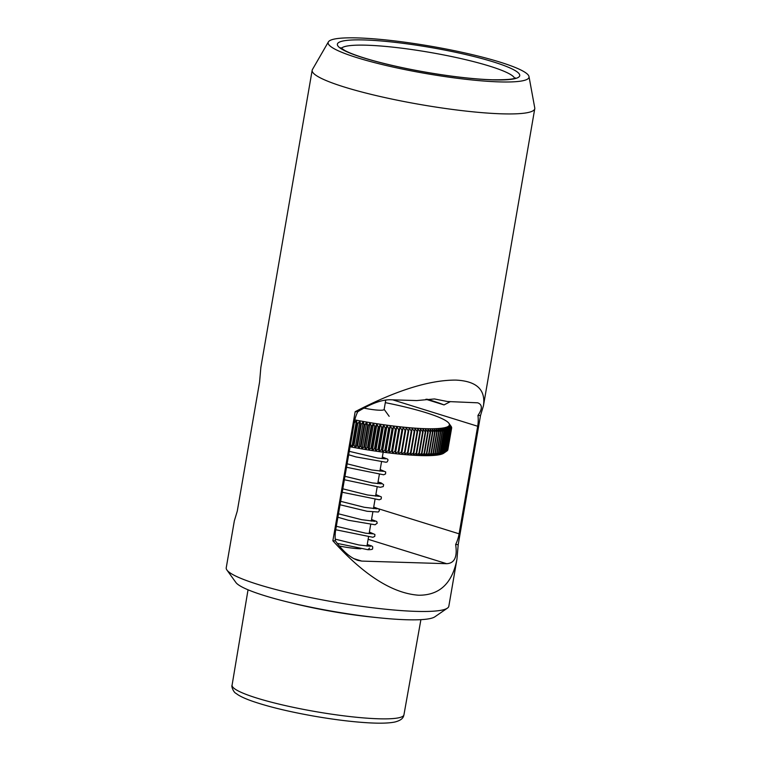 <?xml version="1.0" encoding="UTF-8"?>
<svg xmlns="http://www.w3.org/2000/svg" width="761" height="761" viewBox="0 0 761 761"><rect width="100%" height="100%" fill="white"/><g stroke="black" fill="none" stroke-linecap="round" stroke-linejoin="round"><path stroke-width="1.14" d="M426.864 399.173A88.152 12.005 -170.2 0 1 444.034 404.909L425.865 399.259M529 76.557A101.926 13.879 -170.2 0 1 499.292 81.893A101.926 13.879 -170.2 0 1 386.54 65.579A101.926 13.879 -170.2 0 1 328.381 41.903A101.926 13.879 -170.2 0 1 430.935 46.24A101.926 13.879 -170.2 0 1 529 76.557L534.755 107.91A112.942 15.372 -170.2 0 1 534.764 108.69A112.942 15.372 -170.2 0 1 501.832 113.827A112.942 15.372 -170.2 0 1 379.435 96.333A112.942 15.372 -170.2 0 1 312.172 70.24L260.861 367.335L259.587 381.993L237.289 511.078L234.35 520.819L226.236 567.782A112.942 15.372 9.8 0 0 226.93 570.046L235.862 582.46A101.926 13.879 9.8 0 0 333.308 611.435A101.926 13.879 9.8 0 0 434.835 616.829L447.411 608.134A112.942 15.372 9.8 0 0 448.828 606.232L456.933 559.268L458.208 544.61L455.639 544.534A27.548 18.93 107.3 0 0 459.102 533.822L477.689 426.255A27.548 18.93 107.3 0 0 477.937 415.449C482.541 408.79 482.464 404.586 477.708 402.816L447.392 401.513L434.455 398.945L416.771 400.571L389.651 399.744C381.023 399.896 370.379 403.91 357.727 411.777A27.548 18.93 107.3 0 0 354.255 422.479L335.677 530.056A27.548 18.93 107.3 0 0 335.43 540.862C342.811 551.24 350.307 557.756 357.917 560.41L361.779 561.095L446.64 563.692C454.536 563.311 457.532 556.919 455.639 544.534M226.93 570.046A112.942 15.372 9.8 0 0 300.633 595.473A112.942 15.372 9.8 0 0 415.896 611.368A112.942 15.372 9.8 0 0 447.411 608.134M458.208 544.61L480.505 415.525L483.444 405.784C485.775 389.651 476.567 381.08 455.839 380.091C429.423 379.986 395.863 390.517 355.159 411.691L332.861 540.776C363.958 575.23 392.562 593.38 418.683 595.226C439.563 595.33 452.31 583.345 456.933 559.268M312.172 70.24A112.942 15.372 -170.2 0 1 312.448 69.508L328.381 41.903M450.426 401.599L444.034 404.909M480.505 415.525L477.937 415.449M355.159 411.691L357.727 411.777M335.43 540.862L332.861 540.776M360.847 548.805A22.316 3.034 -170.2 0 1 360.448 548.786A22.316 3.034 -170.2 0 1 339.301 545.998M385.77 399.982L384.124 409.504A15.705 2.14 -170.2 0 1 379.549 410.217A15.705 2.14 -170.2 0 1 363.92 408.086M425.256 431.915L421.546 453.432A85.394 11.624 9.8 0 0 421.975 453.442L420.795 455.449L424.058 453.508L427.768 432.001L425.389 428.89L425.694 431.934A85.394 11.624 -170.2 0 1 425.256 431.915L422.907 428.804L423.097 431.829A85.394 11.624 -170.2 0 1 422.64 431.801L420.329 428.681L420.405 431.687A85.394 11.624 -170.2 0 1 419.929 431.658L417.665 428.529L417.618 431.516A85.394 11.624 -170.2 0 1 417.133 431.487L414.916 428.348L414.735 431.316A85.394 11.624 -170.2 0 1 414.241 431.278L412.072 428.129L411.777 431.087A85.394 11.624 -170.2 0 1 411.263 431.04L409.161 427.891L408.743 430.821A85.394 11.624 -170.2 0 1 408.219 430.774L406.174 427.615L405.632 430.526A85.394 11.624 -170.2 0 1 405.099 430.479L403.121 427.311L402.455 430.203A85.394 11.624 -170.2 0 1 401.913 430.146L400.01 426.988L399.221 429.851A85.394 11.624 -170.2 0 1 398.659 429.784L396.833 426.626L395.929 429.47A85.394 11.624 -170.2 0 1 395.359 429.404L393.618 426.236L392.59 429.061A85.394 11.624 -170.2 0 1 392.01 428.985L390.345 425.827L389.204 428.624A85.394 11.624 -170.2 0 1 388.614 428.548L387.045 425.389L385.779 428.158A85.394 11.624 -170.2 0 1 385.19 428.082L383.696 424.923L382.317 427.672A85.394 11.624 -170.2 0 1 381.727 427.587L380.329 424.438L378.835 427.159A85.394 11.624 -170.2 0 1 378.236 427.073L376.942 423.925L375.335 426.626A85.394 11.624 -170.2 0 1 374.735 426.531L373.537 423.392L371.815 426.065A85.394 11.624 -170.2 0 1 371.216 425.96L370.122 422.84L368.295 425.485A85.394 11.624 -170.2 0 1 367.696 425.38L366.707 422.26L364.766 424.876A85.394 11.624 -170.2 0 1 364.167 424.771L363.282 421.661L361.247 424.257A85.394 11.624 -170.2 0 1 360.647 424.143L359.877 421.052L357.737 423.611A85.394 11.624 -170.2 0 1 357.137 423.506L356.481 420.414L354.245 422.954A85.394 11.624 -170.2 0 1 354.179 422.945M421.975 453.442L425.694 431.934M385.313 402.645A82.645 11.253 -170.2 0 1 448.885 423.268A82.645 11.253 -170.2 0 1 354.788 419.891M350.06 446.774A82.645 11.253 9.8 0 0 420.652 455.573A82.645 11.253 9.8 0 0 443.711 453.214L446.602 451.197L450.322 429.68A85.394 11.624 -170.2 0 1 450.208 429.746L447.868 426.883L449.618 430.051A85.394 11.624 -170.2 0 1 449.485 430.108L447.107 427.225L448.781 430.384A85.394 11.624 -170.2 0 1 448.619 430.441L446.212 427.53L447.791 430.697A85.394 11.624 -170.2 0 1 447.611 430.745L445.175 427.815L446.659 430.973A85.394 11.624 -170.2 0 1 446.46 431.011L443.996 428.062L445.394 431.221A85.394 11.624 -170.2 0 1 445.166 431.259L442.693 428.291L443.996 431.43A85.394 11.624 -170.2 0 1 443.739 431.468L441.256 428.481L442.455 431.62A85.394 11.624 -170.2 0 1 442.179 431.649L439.687 428.643L440.79 431.772A85.394 11.624 -170.2 0 1 440.486 431.791L438.003 428.766L438.992 431.887A85.394 11.624 -170.2 0 1 438.669 431.906L436.186 428.871L437.061 431.982A85.394 11.624 -170.2 0 1 436.728 431.991L434.246 428.938L435.016 432.029A85.394 11.624 -170.2 0 1 434.655 432.039L432.2 428.976L432.857 432.058A85.394 11.624 -170.2 0 1 432.476 432.058L430.032 428.976L430.574 432.048A85.394 11.624 -170.2 0 1 430.174 432.039L427.768 428.947L428.186 432.01A85.394 11.624 -170.2 0 1 427.768 432.001M421.546 453.432L418.322 455.354L419.378 453.337L423.097 431.829M350.46 444.453A85.394 11.624 9.8 0 0 350.526 444.472L351.896 446.973L353.427 445.014A85.394 11.624 9.8 0 0 354.027 445.128L355.292 447.601L356.928 445.661A85.394 11.624 9.8 0 0 357.527 445.765L358.697 448.219L360.448 446.288A85.394 11.624 9.8 0 0 361.056 446.393L362.112 448.819L363.977 446.897A85.394 11.624 9.8 0 0 364.576 446.992L365.537 449.39L367.496 447.478A85.394 11.624 9.8 0 0 368.105 447.573L368.952 449.951L371.016 448.039A85.394 11.624 9.8 0 0 371.615 448.134L372.357 450.483L374.526 448.581A85.394 11.624 9.8 0 0 375.116 448.676L375.744 450.988L378.008 449.104A85.394 11.624 9.8 0 0 378.607 449.19L379.111 451.482L381.47 449.589A85.394 11.624 9.8 0 0 382.06 449.675L382.45 451.939L384.904 450.065A85.394 11.624 9.8 0 0 385.485 450.141L385.76 452.386L388.3 450.502A85.394 11.624 9.8 0 0 388.871 450.579L389.023 452.795L391.649 450.912A85.394 11.624 9.8 0 0 392.21 450.988L392.248 453.175L394.949 451.302A85.394 11.624 9.8 0 0 395.511 451.368L395.416 453.537L398.193 451.663A85.394 11.624 9.8 0 0 398.745 451.72L398.536 453.87L401.38 451.986A85.394 11.624 9.8 0 0 401.922 452.044L401.589 454.174L404.5 452.291A85.394 11.624 9.8 0 0 405.023 452.338L404.576 454.441L407.554 452.557A85.394 11.624 9.8 0 0 408.067 452.595L407.487 454.688L410.521 452.795A85.394 11.624 9.8 0 0 411.026 452.833L410.322 454.897L413.413 453.004A85.394 11.624 9.8 0 0 413.898 453.033L413.08 455.078L416.219 453.175A85.394 11.624 9.8 0 0 416.686 453.204L415.744 455.23L418.93 453.318A85.394 11.624 9.8 0 0 419.378 453.337M448.885 423.268L451.111 426.369A85.394 11.624 -170.2 0 1 451.178 426.464L451.444 426.921A85.394 11.624 -170.2 0 1 451.482 427.016L449.466 424.296L451.625 427.444A85.394 11.624 -170.2 0 1 451.644 427.53L449.551 424.79L451.663 427.948A85.394 11.624 -170.2 0 1 451.654 428.024L447.887 449.57M447.611 450.151L447.791 450.008A85.394 11.624 9.8 0 0 447.829 449.932L451.549 428.424A85.394 11.624 -170.2 0 1 451.511 428.5L449.304 425.703L451.283 428.871A85.394 11.624 -170.2 0 1 451.225 428.938L448.971 426.131L450.873 429.29A85.394 11.624 -170.2 0 1 450.788 429.356L448.495 426.521L450.322 429.68M447.183 450.693L447.506 450.455A85.394 11.624 9.8 0 0 447.563 450.379L451.283 428.871M443.901 453.071L447.078 450.873A85.394 11.624 9.8 0 0 447.164 450.807L450.873 429.29M424.058 453.508A85.394 11.624 9.8 0 0 424.476 453.518L423.173 455.506L426.464 453.556A85.394 11.624 9.8 0 0 426.864 453.566L425.447 455.535L428.757 453.575A85.394 11.624 9.8 0 0 429.137 453.575L427.615 455.525L430.945 453.556A85.394 11.624 9.8 0 0 431.306 453.546L429.661 455.487L433.009 453.499A85.394 11.624 9.8 0 0 433.351 453.489L431.601 455.42L434.95 453.423A85.394 11.624 9.8 0 0 435.273 453.404L433.409 455.325L436.776 453.309A85.394 11.624 9.8 0 0 437.071 453.28L435.102 455.192L438.46 453.156A85.394 11.624 9.8 0 0 438.736 453.128L436.671 455.03L440.02 452.976A85.394 11.624 9.8 0 0 440.277 452.947L438.108 454.84L441.447 452.766A85.394 11.624 9.8 0 0 441.675 452.728L439.411 454.621L442.74 452.529A85.394 11.624 9.8 0 0 442.95 452.481L440.59 454.374L443.891 452.253A85.394 11.624 9.8 0 0 444.072 452.205L441.627 454.089L444.9 451.958A85.394 11.624 9.8 0 0 445.061 451.901L442.522 453.775L445.775 451.625A85.394 11.624 9.8 0 0 445.908 451.558L443.283 453.442L446.498 451.263A85.394 11.624 9.8 0 0 446.602 451.197M418.93 453.318L422.64 431.801M416.219 453.175L419.929 431.658M416.686 453.204L420.405 431.687M413.413 453.004L417.133 431.487M413.898 453.033L417.618 431.516M410.521 452.795L414.241 431.278M411.026 452.833L414.735 431.316M407.554 452.557L411.263 431.04M408.067 452.595L411.777 431.087M404.5 452.291L408.219 430.774M405.023 452.338L408.743 430.821M401.38 451.986L405.099 430.479M401.922 452.044L405.632 430.526M401.589 454.174L406.174 427.615M398.193 451.663L401.913 430.146M398.745 451.72L402.455 430.203M398.536 453.87L403.121 427.311M394.949 451.302L398.659 429.784M395.511 451.368L399.221 429.851M395.416 453.537L400.01 426.988M391.649 450.912L395.359 429.404M392.21 450.988L395.929 429.47M392.248 453.175L396.833 426.626M388.3 450.502L392.01 428.985M388.871 450.579L392.59 429.061M389.023 452.795L393.618 426.236M384.904 450.065L388.614 428.548M385.485 450.141L389.204 428.624M385.76 452.386L390.345 425.827M381.47 449.589L385.19 428.082M382.06 449.675L385.779 428.158M382.45 451.939L387.045 425.389M378.008 449.104L381.727 427.587M378.607 449.19L382.317 427.672M379.111 451.482L383.696 424.923M374.526 448.581L378.236 427.073M375.116 448.676L378.835 427.159M375.744 450.988L380.329 424.438M371.016 448.039L374.735 426.531M371.615 448.134L375.335 426.626M372.357 450.483L376.942 423.925M367.496 447.478L371.216 425.96M368.105 447.573L371.815 426.065M368.952 449.951L373.537 423.392M363.977 446.897L367.696 425.38M364.576 446.992L368.295 425.485M365.537 449.39L370.122 422.84M360.448 446.288L364.167 424.771M361.056 446.393L364.766 424.876M362.112 448.819L366.707 422.26M356.928 445.661L360.647 424.143M357.527 445.765L361.247 424.257M358.697 448.219L363.282 421.661M353.427 445.014L357.137 423.506M354.027 445.128L357.737 423.611M355.292 447.601L359.877 421.052M350.526 444.472L354.245 422.954M351.896 446.973L356.481 420.414M447.791 450.008L451.511 428.5M451.654 428.024L449.504 425.266L451.549 428.424M447.506 450.455L451.225 428.938M447.078 450.873L450.788 429.356M446.498 451.263L450.208 429.746M445.775 451.625L449.485 430.108M445.908 451.558L449.618 430.051M444.9 451.958L448.619 430.441M445.061 451.901L448.781 430.384M443.891 452.253L447.611 430.745M444.072 452.205L447.791 430.697M442.74 452.529L446.46 431.011M442.95 452.481L446.659 430.973M441.447 452.766L445.166 431.259M441.675 452.728L445.394 431.221M440.02 452.976L443.739 431.468M440.277 452.947L443.996 431.43M438.46 453.156L442.179 431.649M438.736 453.128L442.455 431.62M436.776 453.309L440.486 431.791M437.071 453.28L440.79 431.772M434.95 453.423L438.669 431.906M435.273 453.404L438.992 431.887M433.009 453.499L436.728 431.991M433.351 453.489L437.061 431.982M430.945 453.556L434.655 432.039M431.306 453.546L435.016 432.029M428.757 453.575L432.476 432.058M429.137 453.575L432.857 432.058M426.464 453.556L430.174 432.039M426.864 453.566L430.574 432.048M424.476 453.518L428.186 432.01M369.523 548.139L367.934 549.699C370.788 549.718 372.348 549.442 372.614 548.881L372.738 546.94L371.872 546.046L367.23 544.524M232.086 685.147C231.144 686.298 233.503 692.263 235.91 693.338L238.183 694.926C241.532 696.981 246.174 699.045 252.129 701.128C268.043 706.636 288.581 711.621 313.741 716.091C334.907 719.763 353.694 722.037 370.084 722.902C380.957 723.464 389.213 723.169 394.864 722.018C403.435 719.811 403.482 716.339 403.939 714.836A87.201 11.872 -170.2 0 1 378.512 718.784A87.201 11.872 -170.2 0 1 284.043 705.285A87.201 11.872 -170.2 0 1 232.086 685.147L248.038 589.804M290.997 602.807A87.734 11.948 9.8 0 0 376.067 617.494M492.795 79.876A92.557 12.604 -170.2 0 1 340.348 48.219A92.557 12.604 -170.2 0 1 452.586 51.653A92.557 12.604 -170.2 0 1 492.795 79.876M341.385 48.343A88.152 12.005 -170.2 0 1 429.87 52.395A88.152 12.005 -170.2 0 1 514.598 78.259M361.779 561.095L353.665 558.574M446.64 563.692L368.134 539.292M459.102 533.822L378.731 508.843M477.689 426.255L392.695 399.839M403.939 714.836L420.9 619.654M483.444 405.784L534.764 108.69M340.766 47.734L344.714 50.464C350.621 53.622 360.524 57.113 374.431 60.966C397.47 67.177 422.84 72.19 450.541 75.995C466.579 78.145 480.467 79.401 492.186 79.772C506.16 79.895 513.894 79.268 515.378 77.898M366.954 546.122L368.524 537.047M369.114 533.632L370.683 524.548M371.273 521.133L372.842 512.048M373.432 508.633L375.002 499.558M375.592 496.134L377.161 487.059M377.751 483.644L379.32 474.56M379.91 471.145L381.48 462.06M382.07 458.645L383.183 452.186M384.153 409.351L389.166 416.324M348.681 454.774L355.882 456.904L386.112 462.26L387.244 461.86L388.043 460.044L387.644 459.14L382.345 457.038M346.521 467.273L383.649 474.788L385.542 473.932L385.684 471.934L380.186 469.537M344.362 479.763L380.31 487.306L383.249 486.574L383.63 484.681L381.09 482.874L378.027 482.036M342.203 492.262L379.301 499.787L381.213 498.931L381.366 496.943L375.867 494.536M340.043 504.762L367.125 511.278L378.341 512.01L379.397 510.66L378.94 509.042L373.708 507.026M337.884 517.261L348.405 520.267L375.087 524.776L377.237 523.159L376.733 521.494L371.549 519.525M335.725 529.751L372.89 537.276L374.754 536.4L374.916 534.469L369.38 532.072M337.247 543.383L367.924 549.699M349.27 451.33L377.77 458.093L385.656 458.835M347.111 463.82L371.796 469.984L383.487 471.335M344.952 476.319L372.158 482.893L381.337 483.825M342.792 488.819L367.515 494.983L379.178 496.324M340.633 501.318L364.31 507.292L377.018 508.824M338.483 513.808L361.618 519.687L374.859 521.323M336.324 526.308L365.613 533.185L372.7 533.813M335.24 539.149L358.888 544.971L370.54 546.312"/></g></svg>
